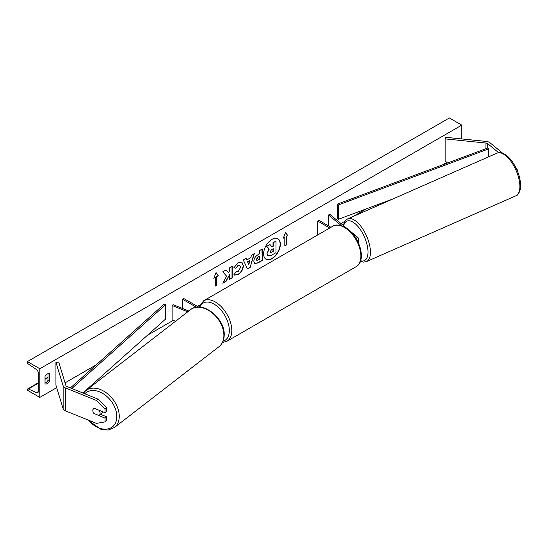 <?xml version="1.0" encoding="UTF-8"?>
<svg xmlns="http://www.w3.org/2000/svg" width="548" height="548" viewBox="0 0 548 548"><rect width="100%" height="100%" fill="white"/><g stroke="black" fill="none" stroke-linecap="round" stroke-linejoin="round"><path stroke-width="0.82" d="M498.584 152.659L487.741 143.72A2.808 1.623 0 0 0 487.425 143.501A2.808 1.623 0 0 0 485.925 143.049L445.154 138.897L445.154 161.831L449.524 162.277M515.202 166.38L517.778 170.627L517.778 171.99M517.778 170.627L517.312 170.812M502.605 153.145L490.042 142.788A5.617 3.24 0 0 0 489.412 142.357A5.617 3.24 0 0 0 486.419 141.453L445.64 137.301L445.154 138.897M511.606 160.735L511.263 160.29M511.743 160.68L512.675 162.215M94.098 413.699A4.391 2.932 50.5 0 1 92.838 410.466A4.391 2.932 50.5 0 1 93.639 408.534A4.391 2.932 50.5 0 1 94.098 408.253L105.058 412.685L105.058 408.904L106.668 407.575L98.044 399.129L67.055 386.6A2.808 1.623 180 0 1 66.678 386.415A2.808 1.623 180 0 1 65.897 385.552L58.711 362.016L55.944 362.297L55.944 385.223L63.136 408.76A5.617 3.24 180 0 0 64.691 410.493A5.617 3.24 180 0 0 65.445 410.856L96.434 423.385L105.058 421.905L105.058 418.131L94.222 413.596M106.668 407.575L106.668 411.356L105.058 412.685M105.058 421.905L106.668 420.576L106.668 416.802L100.51 414.309M98.044 399.129L96.434 400.458L65.445 387.929A5.617 3.24 180 0 1 64.691 387.566A5.617 3.24 180 0 1 63.136 385.833L55.944 362.297M106.668 416.802L105.058 418.131M96.434 400.458L105.058 408.904M175.579 321.231L172.12 319.833L172.12 305.503L187.752 311.819M188.8 311.011L173.127 304.674L172.12 305.503M198.582 307.072L183.779 298.523L182.532 299.242L196.389 307.236M182.532 299.242L182.532 308.476M357.289 240.476A4.213 2.432 0 0 0 358.515 238.764A4.213 2.432 0 0 0 357.748 237.366L350.549 231.427M346.768 228.311L329.903 214.405L328.464 214.987L328.464 225.851M356.604 239.257A2.459 1.418 0 0 0 356.755 238.764A2.459 1.418 0 0 0 356.31 237.948L355.22 237.051M341.39 225.653L328.464 214.987M317.813 234.88L317.813 221.139L319.052 220.419L330.958 227.297M317.813 221.139L329.718 228.009M265.951 259.204A11.837 6.836 120 0 0 271.746 258.546A11.837 6.836 120 0 0 279.446 248.23A11.837 6.836 120 0 0 277.788 238.702M271.993 258.69A11.837 6.836 120 0 0 279.727 248.258A11.837 6.836 120 0 0 277.911 238.77A11.837 6.836 120 0 0 271.993 239.36A11.837 6.836 120 0 0 264.259 249.792A11.837 6.836 120 0 0 266.075 259.279A11.837 6.836 120 0 0 271.993 258.69M39.812 368.742L39.812 397.403L27.4 390.238L27.4 389.635A1.582 0.911 60 0 1 27.729 388.916A1.582 0.911 60 0 1 28.414 388.936L36.408 392.704A2.987 1.719 -120 0 0 37.702 392.752A2.987 1.719 -120 0 0 38.319 391.388L38.319 373.044A2.987 1.719 -120 0 0 36.408 369.51L28.414 364.05A1.582 0.911 60 0 1 27.4 362.18L27.4 361.577L39.812 368.742L461.779 125.122L461.779 138.945M39.812 397.403L56.691 387.662M65.068 382.826L96.222 364.831M147.453 335.253L173.326 320.32M197.431 306.407L199.767 305.058M340.966 223.529L344.815 221.31M353.392 216.357L366.544 208.767M442.599 164.859L447.442 162.064M236.003 271.616L238.175 271.705L240.545 267.308L239.777 265.41L238.175 265.575L235.935 268.267L233.866 267.76L238.264 262.629L241.908 262.232L243.381 265.636C243.141 269.431 241.394 272.425 238.147 274.617L234.503 275.103L233.934 274.658L236.209 271.774M253.834 261.307L253.834 261.273C254.019 258.437 255.443 256.238 258.101 254.683L259.464 253.895L259.464 250.621L262.218 249.032L262.218 260.492L257.957 262.951L254.745 263.526L253.834 261.307M226.591 276.13L222.831 283.234L226.091 281.35L229.509 274.726L229.509 279.377L232.263 277.788L232.263 266.321L229.509 267.91L229.509 270.876L228.502 272.746L226.009 269.931L222.707 271.842L226.591 276.13M49.491 373.757L49.491 381.209A4.391 2.535 -60 0 1 45.066 383.812A4.391 2.535 -60 0 1 45.025 383.792L45.025 376.339A4.391 2.535 -60 0 1 47.258 373.955A4.391 2.535 -60 0 1 49.45 373.736A4.391 2.535 -60 0 1 49.491 373.757L49.409 373.715M286.289 236.469L287.775 235.613L285.542 232.434L283.309 238.188L284.802 237.332L284.802 245.929L286.289 245.072L286.289 236.469L286.289 245.072M213.809 278.316L216.042 272.562L218.275 275.74L216.789 276.596L216.789 285.193L215.302 286.056L215.302 277.459L213.809 278.316M246.949 259.882L250.792 257.656L251.491 255.217L254.334 253.58L250.135 267.479L247.497 269L243.298 259.951L246.23 258.259L246.949 259.882L246.079 258.341M48.005 373.626L48.005 380.353A4.391 2.535 -60 0 1 45.025 383.059M27.4 361.577L449.367 117.957L461.779 125.122M48.005 380.353L49.491 381.209M266.945 253.676L268.986 248.936L266.616 246.299L270.048 244.607L272.048 246.929L273.26 246.23L273.26 242.75L276.014 241.161L276.014 252.649L271.308 255.361L267.794 255.827L266.945 253.676L269.239 249.08L266.862 246.442M270.048 244.607L266.616 246.299M271.883 246.737L273.014 246.086L273.014 242.606L276.014 241.161M267.191 253.82L268.02 255.957M286.042 244.929L284.802 245.641M283.453 237.825L284.802 237.332M286.042 236.325L287.775 235.613M287.529 235.469L285.494 232.571M215.994 272.692L218.275 275.74M218.029 275.596L216.789 276.596M216.542 276.452L216.789 285.193M215.302 285.768L216.542 285.049M213.953 277.946L215.302 277.459M225.927 269.979L228.502 272.746M229.509 279.09L232.263 277.788M232.016 277.644L232.016 266.465M223.05 282.816L225.845 281.206L229.509 274.726M261.965 249.176L262.218 260.492M261.965 260.348L257.711 262.807L254.628 263.444M259.464 256.382L258.156 257.135L256.587 259.533L256.916 260.41L259.464 259.416L259.218 256.238L257.909 256.991L256.334 259.396L256.807 260.321M241.784 262.163L243.134 265.492C242.894 269.287 241.147 272.281 237.901 274.473L234.38 275.028M239.647 265.348L237.928 265.438L235.935 268.267M235.688 268.123L233.9 267.684M253.977 253.786L250.135 267.479M249.881 267.335L247.395 268.773M249.95 260.601L247.491 261.739L248.833 264.485L249.95 260.601L247.737 261.882L248.833 264.485M269.959 251.991L270.26 252.765L273.26 251.484L273.26 248.724L271.438 249.772L269.959 251.991M270.15 252.676L273.26 251.484M273.014 251.34L273.014 248.867M93.948 413.487L98.935 415.5A4.391 3.028 -127.7 0 0 99.188 415.336L101.805 413.315A4.391 3.028 -127.7 0 0 102.682 411.719M99.188 415.336A4.391 3.028 -127.7 0 0 100.099 413.315A4.391 3.028 -127.7 0 0 99.085 410.267M93.742 408.452A4.391 3.028 -127.7 0 0 92.913 410.411M487.741 143.72L487.741 148.015L337.376 204.109L337.376 218.44L338.328 219.296L338.328 204.966L337.376 204.109M393.334 198.773L338.328 219.296M487.741 148.015L488.693 148.871L488.693 156.783M488.693 148.871L338.328 204.966M70.37 387.936L164.215 304.085L165.688 304.633L165.688 318.963L82.851 392.985M71.809 388.518L165.688 304.633M485.925 143.049L485.925 148.693M65.445 387.929L65.445 410.856M63.136 385.833L63.136 408.76M356.31 237.948L356.31 238.764M356.042 266.718A23.345 13.481 -120 0 0 359.618 248.011A23.345 13.481 -120 0 0 344.37 227.441A23.345 13.481 -120 0 0 332.698 226.29L203.63 300.804A23.345 13.481 60 0 1 215.302 301.962A23.345 13.481 60 0 1 230.55 322.532A23.345 13.481 60 0 1 226.968 341.24L356.042 266.718C367.386 260.827 359.118 234.715 345.247 227.358C339.048 224.632 334.862 224.276 332.698 226.29M223.077 341.171A21.591 12.467 -120 0 0 228.571 324.642A21.591 12.467 -120 0 0 214.056 304.113A21.591 12.467 -120 0 0 199.842 307.113M519.853 185.505A23.345 10.439 -113.8 0 0 511.318 161.872A23.345 10.439 -113.8 0 0 497.057 153.104C502.639 151.83 502.338 153.365 505.092 154.406C508.092 156.365 510.887 159.379 513.49 163.448C517.805 170.462 520.175 177.518 520.6 184.614C521.285 188.498 518.62 195.568 515.874 195.828A23.345 10.439 -113.8 0 0 519.853 185.505M497.057 153.104L347.631 218.899A23.345 10.439 66.2 0 1 361.892 227.667A23.345 10.439 66.2 0 1 370.427 251.299A23.345 10.439 66.2 0 1 366.441 261.622L515.874 195.828M360.598 260.745A21.591 9.652 -113.8 0 0 367.982 251.1A21.591 9.652 -113.8 0 0 356.94 225.386A21.591 9.652 -113.8 0 0 343.644 225.742M36.408 392.704L38.312 391.601M28.414 388.936L38.319 383.216M45.025 379.353L48.005 377.634M84.796 393.772A21.591 14.878 52.3 0 1 104.784 394.779A21.591 14.878 52.3 0 1 116.806 416.987A21.591 14.878 52.3 0 1 106.702 429.118A21.591 14.878 52.3 0 1 88.276 420.09M114.402 427.529A23.345 16.091 -127.7 0 0 119.252 416.795A23.345 16.091 -127.7 0 0 107.161 393.464A23.345 16.091 -127.7 0 0 85.851 390.594L190.478 309.709A23.345 16.091 52.3 0 1 211.795 312.579A23.345 16.091 52.3 0 1 223.879 335.91A23.345 16.091 52.3 0 1 219.036 346.644L114.402 427.529L108.237 430.043L100.976 429.365L87.338 419.706M358.515 243.209L358.515 238.764M222.481 342.479L226.968 341.24M198.979 307.072L203.63 300.804M347.631 218.899L345.158 220.844L343.219 225.392M360.379 261.375L363.303 262.129L366.441 261.622M48.005 377.209L45.025 378.928M38.319 382.799L27.729 388.916M190.478 309.709C202.041 299.735 225.454 318.395 224.194 335.369C224.043 340.219 222.324 343.98 219.036 346.644M83.365 393.19L85.851 390.594"/></g></svg>
